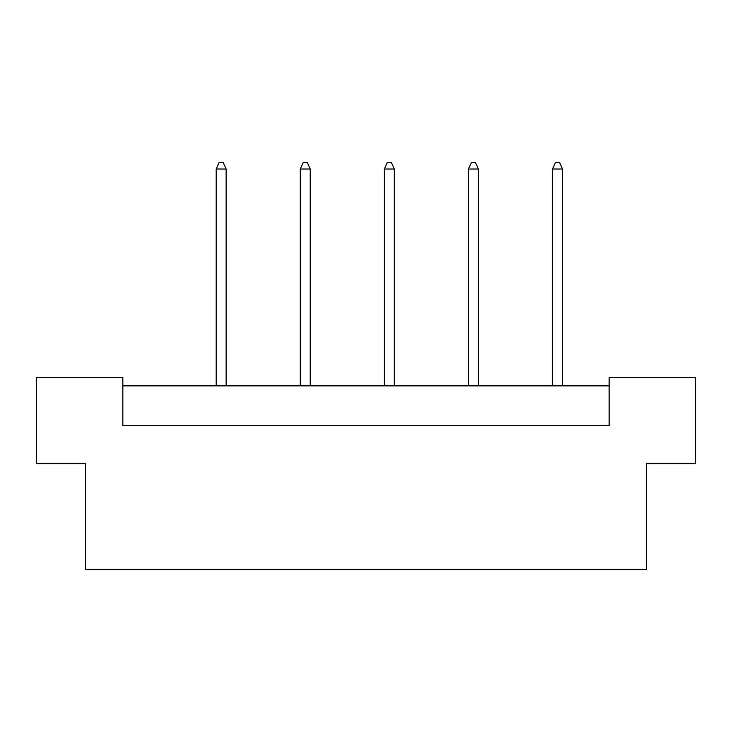 <?xml version="1.0" encoding="UTF-8"?>
<svg xmlns="http://www.w3.org/2000/svg" width="732" height="732" viewBox="0 0 732 732"><rect width="100%" height="100%" fill="white"/><g stroke="black" fill="none" stroke-linecap="round" stroke-linejoin="round"><path stroke-width="1.1" d="M85.598 463.658L36.6 463.658L36.6 377.584L122.839 377.584L122.839 425.594L609.161 425.594L609.161 377.584L695.4 377.584L695.4 463.658L646.402 463.658L646.402 569.597L85.598 569.597L85.598 463.658M609.161 385.865L122.839 385.865M226.133 385.865L226.133 169.019L216.196 169.019L216.196 385.865M216.196 169.019L219.179 162.403L223.15 162.403L226.133 169.019M310.222 385.865L310.222 169.019L300.285 169.019L300.285 385.865M300.285 169.019L303.268 162.403L307.239 162.403L310.222 169.019M394.301 385.865L394.301 169.019L384.373 169.019L384.373 385.865M384.373 169.019L387.356 162.403L391.327 162.403L394.301 169.019M478.389 385.865L478.389 169.019L468.462 169.019L468.462 385.865M468.462 169.019L471.445 162.403L475.416 162.403L478.389 169.019M562.478 385.865L562.478 169.019L552.55 169.019L552.55 385.865M552.55 169.019L555.533 162.403L559.504 162.403L562.478 169.019"/></g></svg>

